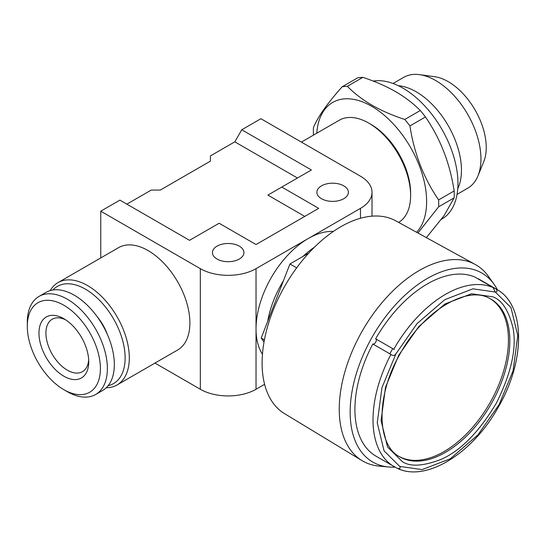 <?xml version="1.0" encoding="UTF-8"?>
<svg xmlns="http://www.w3.org/2000/svg" width="546" height="546" viewBox="0 0 546 546"><rect width="100%" height="100%" fill="white"/><g stroke="black" fill="none" stroke-linecap="round" stroke-linejoin="round"><path stroke-width="0.82" d="M88.684 359.712A30.283 17.486 60 0 1 82.48 371.676A30.283 17.486 60 0 1 67.335 370.174A30.283 17.486 60 0 1 47.557 343.495A30.283 17.486 60 0 1 52.198 319.226A30.283 17.486 60 0 1 65.663 319.84M63.855 318.721L63.855 318.721A35.203 20.325 60 0 1 88.745 361.834A35.203 20.325 60 0 1 63.855 376.208A35.203 20.325 60 0 1 38.964 333.087A35.203 20.325 60 0 1 63.855 318.721M67.335 391.68L63.855 389.673A51.699 29.846 60 0 1 27.3 326.358A51.699 29.846 60 0 1 63.855 305.248A51.699 29.846 60 0 1 100.409 368.57A51.699 29.846 60 0 1 63.855 389.673L67.335 391.68A56.62 32.692 60 0 0 95.646 394.485L102.614 390.465A56.62 32.692 60 0 0 111.288 345.092A56.62 32.692 60 0 0 74.297 295.202A56.62 32.692 60 0 0 45.987 292.397L39.025 296.417A56.62 32.692 60 0 1 67.335 299.222A56.62 32.692 60 0 1 104.327 349.112A56.62 32.692 60 0 1 95.646 394.485M27.3 326.358L27.3 322.338A56.62 32.692 60 0 1 39.025 296.417M398.314 85.715A64.005 36.957 60 0 1 416.182 91.789A64.005 36.957 60 0 1 457.766 188.691M393.059 83.49L403.678 77.361A64.005 36.957 60 0 1 419.533 74.645A64.005 36.957 60 0 1 435.681 80.528A64.005 36.957 60 0 1 477.962 175.853A64.005 36.957 60 0 1 467.683 188.22L457.063 194.356M419.533 74.645L434.643 76.706A53.774 31.047 60 0 1 448.211 81.647A53.774 31.047 60 0 1 483.736 161.732L477.962 175.853M316.776 133.217A77.791 44.915 60 0 1 371.621 106.258A77.791 44.915 60 0 1 420.434 168.68A77.791 44.915 60 0 1 416.625 232.282M313.445 134.534A88.623 51.167 60 0 1 313.445 127.634C317.676 117.137 327.245 103.522 342.158 86.787A88.623 51.167 60 0 1 347.331 86.323C354.088 93.209 362.319 99.509 372.024 105.221C381.791 110.77 392.697 115.52 404.75 119.478L420.277 110.51A88.623 51.167 60 0 1 425.457 116.953L409.93 125.914C414.161 153.528 423.73 178.194 438.636 199.911L454.163 190.943C449.931 163.336 440.363 138.67 425.457 116.953M373.205 81.081A77.791 44.915 60 0 1 402.955 88.165A77.791 44.915 60 0 1 453.774 156.722A77.791 44.915 60 0 1 441.85 219.055L441.393 219.321M342.158 86.787L357.685 77.825A88.623 51.167 60 0 1 362.858 77.361L347.331 86.323M420.277 110.51C413.424 103.556 405.193 97.256 395.591 91.619C385.688 86.015 374.781 81.265 362.858 77.361M494.089 284.35L488.602 276.583A113.24 65.383 120 0 0 475.232 264.469L395.768 220.83A111.302 64.264 120 0 0 340.806 226.733A111.302 64.264 120 0 0 268.284 324.188A111.302 64.264 120 0 0 284.473 413.602L361.998 460.599A113.24 65.383 120 0 0 379.177 466.12L388.643 466.987A109.118 63.002 -60 0 1 352.805 387.462A109.118 63.002 -60 0 1 427.327 278.467A109.118 63.002 -60 0 1 494.089 284.35A109.118 63.002 -60 0 1 497.379 289.762M475.232 264.469A113.24 65.383 120 0 0 419.314 270.475A113.24 65.383 120 0 0 345.529 369.628A113.24 65.383 120 0 0 361.998 460.599M394.976 467.13A109.118 63.002 -60 0 1 388.643 466.987M314.441 247.208A73.853 42.643 120 0 0 302.934 256.463L308.783 253.091M262.455 354.238A73.853 42.643 -60 0 1 256.033 328.972A73.853 42.643 -60 0 1 308.258 238.52L360.476 208.367A39.387 22.741 0 0 0 372.017 192.288A39.387 22.741 0 0 0 360.476 176.208L260.906 118.721L241.762 129.777L311.391 169.977L281.797 187.06L318.7 208.367L256.033 244.547L219.13 223.239L189.537 240.329L119.908 200.129L100.757 211.179L100.757 257.93M283.47 280.678A73.853 42.643 120 0 0 267.704 321.314L289.96 263.957L296.683 267.84M50.184 290.602A59.084 34.111 60 0 1 57.992 282.623A59.084 34.111 60 0 1 87.531 285.551A59.084 34.111 60 0 1 126.126 337.619A59.084 34.111 60 0 1 117.069 384.964A59.084 34.111 60 0 1 106.258 387.728M117.069 384.964L177.648 349.986A59.084 34.111 -120 0 0 186.705 302.641A59.084 34.111 -120 0 0 148.109 250.58A59.084 34.111 -120 0 0 118.564 247.652L57.992 282.623M52.866 290.008A56.129 32.405 60 0 1 85.442 289.168A56.129 32.405 60 0 1 123.307 343.141A56.129 32.405 60 0 1 108.115 385.701M410.612 195.502L410.612 193.093A56.129 32.405 60 0 0 370.925 124.351L368.837 123.143A59.084 34.111 60 0 1 410.612 195.502A59.084 34.111 60 0 1 398.628 222.399M239.325 246.157A15.752 9.098 0 0 0 222.154 244.185A15.752 9.098 0 0 0 212.428 252.586A15.752 9.098 0 0 0 217.042 259.022A15.752 9.098 0 0 0 234.214 260.995A15.752 9.098 0 0 0 243.939 252.586A15.752 9.098 0 0 0 239.325 246.157M343.768 185.858A15.752 9.098 0 0 0 326.597 183.886A15.752 9.098 0 0 0 316.871 192.288A15.752 9.098 0 0 0 321.485 198.717A15.752 9.098 0 0 0 338.656 200.689A15.752 9.098 0 0 0 348.382 192.288A15.752 9.098 0 0 0 343.768 185.858M490.281 298.744A91.086 52.587 -60 0 1 490.11 402.573A91.086 52.587 -60 0 1 400.307 457.063A91.086 52.587 -60 0 1 399.208 456.49M394.246 349.536L375.655 338.807A102.409 59.125 120 0 1 475 277.095L493.099 287.551L495.263 292.028A2.955 1.706 120 0 0 495.27 292.028A2.955 1.706 120 0 0 495.324 292.062C497.269 291.96 497.549 290.963 496.164 289.059L478.064 278.61A2.955 1.706 -60 0 1 477.948 278.801M496.164 289.059A102.409 59.125 120 0 1 496.635 289.325C524.542 304.306 525.73 356.859 500.859 402.518L499.092 404.647L513.069 370.775L517.792 335.572L510.954 307.541L495.324 292.062M498.3 407.18C473 452.968 426.719 482.132 397.959 468.584L397.754 468.482C400.013 468.721 400.689 468.031 399.768 466.407A2.955 1.706 120 0 0 399.768 466.407A2.955 1.706 120 0 0 399.706 466.38L384.077 450.9L377.238 422.87L381.961 387.66L395.939 353.794C394.574 355.746 392.895 355.965 390.922 354.436L372.816 343.98A102.409 59.125 120 0 0 376.119 456.251L396.382 467.854C424.911 483.039 472.29 454.054 498.095 407.534C525.566 360.926 525.696 304.811 496.635 289.325L478.528 278.87A102.409 59.125 120 0 0 478.064 278.61M375.723 338.848A2.955 1.706 -60 0 1 375.709 342.199A2.955 1.706 -60 0 1 372.816 343.98M399.768 466.407L422.113 469.608L450.225 458.804L477.893 434.923L499.092 404.647M495.263 292.028L472.925 288.827L444.813 299.638L417.144 323.512L395.939 353.794M107.323 334.357A34.958 20.182 -120 0 0 96.935 316.373M126.87 204.149L151.242 190.076L160.292 190.076L210.428 161.131L210.428 155.903L234.8 141.837L241.762 129.777M154.968 363.083L200.327 389.271A39.387 22.741 0 0 0 256.033 389.271L264.605 384.323M100.757 211.179L200.327 268.666A39.387 22.741 0 0 0 256.033 268.666L308.258 238.52A73.853 42.643 -60 0 1 333.353 231.449M301.399 142.096L339.291 120.216A59.084 34.111 60 0 1 368.837 123.143L370.925 124.351M304.777 216.407L267.874 195.099L281.797 187.06M297.461 178.016L234.8 141.837M264.407 339.885L261.213 338.042L264.018 342.028M267.704 321.314L261.213 338.042M302.934 256.463L289.96 263.957M404.75 119.478A88.623 51.167 60 0 1 409.93 125.914M454.163 190.943A88.623 51.167 60 0 1 454.163 197.85L438.636 206.811L417.922 232.999M438.636 199.911A88.623 51.167 60 0 1 438.636 206.811M426.378 237.64L444.096 215.574L454.163 197.85M402.368 461.663C410.251 466.926 423.027 466.216 440.69 459.541C460.38 451.03 478.931 432.241 496.341 403.166C511.404 372.938 516.932 347.761 512.926 327.634C508.503 310.128 501.754 299.843 492.663 296.778L471.519 293.755L444.915 303.992L418.741 326.61L398.696 355.275L385.503 387.305L381.074 420.584L387.571 447.058L402.368 461.663M490.97 299.133L489.271 298.225C466.885 285.34 423.164 311.022 400.013 354.013C375.395 396.164 376.801 445.57 399.884 456.9A91.086 52.587 120 0 0 401.699 457.862A91.086 52.587 120 0 0 491.85 402.764A91.086 52.587 120 0 0 490.97 299.133A91.086 52.587 120 0 0 489.38 298.273M493.099 287.551A102.409 59.125 120 0 0 393.762 349.256M390.922 354.436A102.409 59.125 120 0 0 394.226 466.707M200.327 268.666L200.327 389.271M256.033 389.271L256.033 268.666M360.476 208.367L360.476 218.263M372.017 192.288L372.017 216.168M493.004 287.496L495.372 288.629M392.676 348.635L389.837 353.808"/></g></svg>
